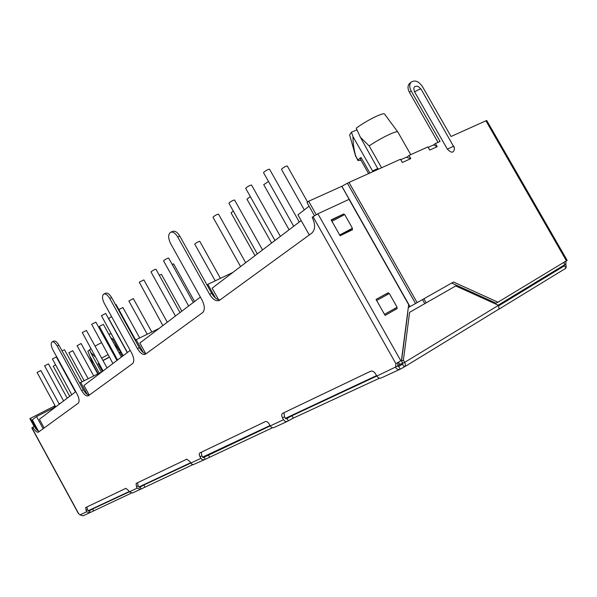 <?xml version="1.0" encoding="UTF-8"?>
<svg xmlns="http://www.w3.org/2000/svg" width="597" height="597" viewBox="0 0 597 597"><rect width="100%" height="100%" fill="white"/><g stroke="black" fill="none" stroke-linecap="round" stroke-linejoin="round"><path stroke-width="0.9" d="M563.643 262.471L564.881 264.62L498.167 305.164M402.639 363.021L397.639 365.737M376.573 375.61L285.366 418.34M270.023 425.534L202.584 457.13M190.607 462.742L138.78 487.025M129.116 491.555L88.102 510.771M426.146 302.798L423.877 298.798M38.499 431.213L32.29 419.818L36.521 416.549L43.156 428.728M399.9 364.677L398.483 362.163M309.097 206.211L297.94 214.816L309.291 234.957M215.487 298.045L207.853 284.336L207.017 284.985M143.25 352.476L136.168 339.656L135.243 340.372M87.274 394.423L80.707 382.453L79.752 383.192M422.489 299.59L424.758 303.589M55.685 406.856L36.521 416.549M101.803 371.931L80.707 382.453M159.1 328.432L136.168 339.656M232.882 272.426L207.853 284.336M369.879 173.033L361.051 157.489L360.334 159.071L368.588 173.608M410.743 154.638L397.841 132.019C397.124 130.124 380.99 137.885 369.147 145.892L381.58 167.764M92.945 364.371L98.095 373.774L92.945 364.371L87.856 351.036L92.953 364.409M114.579 354.611L113.908 354.916M109.408 357.133L103.012 360.61M98.796 363.125L98.162 363.528L102.49 371.409M75.789 391.669L39.417 419.281L44.163 427.989M130.206 350.372L83.953 385.475L89.259 395.154C87.304 394.96 85.319 393.139 83.311 389.677L58.924 345.185C57.103 342.111 55.439 340.738 53.924 341.044L53.805 341.103M200.391 297.09L139.855 343.044L145.683 353.596M301.187 220.577L212.122 288.187L218.532 299.679M219.024 300.567L219.024 300.575C215.823 301.381 212.696 299.298 209.637 294.321L177.719 236.994C175.451 233.263 173.145 231.658 170.802 232.181C168.033 234.091 167.951 237.845 170.563 243.464L202.032 300.037C204.868 305.865 205.047 310.082 202.562 312.664L145.19 354.372C142.69 354.961 140.101 353.036 137.414 348.596L109.751 298.463C107.729 295.082 105.788 293.597 103.923 294C101.915 295.508 102.042 298.642 104.303 303.388L131.624 352.946C134.116 358.028 134.437 361.588 132.571 363.625L88.192 395.893C86.184 396.333 83.99 394.55 81.602 390.535L57.193 345.999C55.379 342.924 53.708 341.536 52.193 341.85C50.678 343.074 50.917 345.753 52.902 349.879L77.043 393.96C79.267 398.468 79.662 401.542 78.214 403.199L38.372 432.183C36.76 432.497 34.887 430.855 32.775 427.243L31.82 427.997L78.423 513.577L80.088 514.868L83.035 515.838L89.408 512.89M361.051 157.489L357.901 159.959L357.909 160.489L361.058 160.347M369.147 145.892L360.372 137.265L378.14 169.309M372.953 171.645L352.991 136.631L351.454 132.161L356.984 129.877M357.901 159.959L355.805 156.265C353.894 149.653 352.961 143.108 352.991 136.631M397.841 132.019L384.587 114.117C383.774 111.938 366.282 120.601 356.222 128.206L360.372 137.265M119.228 353.14L120.482 352.17L119.191 349.827L114.497 344.559M98.162 363.528L98.759 363.058M90.871 348.7L89.722 349.484L90.557 352.402L95.445 357.028M90.557 352.402L101.4 372.132M99.266 373.192L90.266 356.812M120.482 352.17L118.907 352.558M114.49 354.446L113.818 354.76M109.341 356.999L102.938 360.484M355.805 156.265L357.909 160.489M87.856 351.036L89.886 350.058M119.191 349.827L117.609 350.208M113.184 352.073L112.512 352.394M108.027 354.625L101.632 358.103M351.454 132.161L349.641 134.937L355.767 156.683M106.669 340.238L105.982 340.529M101.453 342.663L95.05 346.126M272.598 427.698L204.219 459.802L201.704 459.347L200.017 456.802C199.07 454.884 199.002 453.601 199.816 452.951L265.381 421.586C266.672 421.236 267.963 422.094 269.269 424.168L270.24 425.922C271.337 427.564 272.65 428.071 274.187 427.452L287.269 421.407M192.891 464.615L140.467 489.286L137.206 488.152L136.444 486.764L136.131 483.421L186.779 459.19L189.943 461.548L191.6 464.048L193.249 464.645L204.234 459.794M131.168 493.204L89.617 512.793L86.64 511.801L85.565 507.614L125.885 488.324L128.534 490.495L129.28 491.853L92.617 508.98L93.52 510.636M498.779 305.768L564.531 265.762L565.934 268.202L498.823 309.231L498.391 309.44L499.077 308.731L498.502 305.313L404.662 362.364C405.706 364.498 405.557 366.043 404.229 367.006L400.102 369.237C398.244 369.983 396.744 369.334 395.602 367.282L395.893 363.67L400.818 360.789L317.88 213.786L312.164 217.271C315.529 224.278 315.403 229.576 311.776 233.151L219.383 300.395M379.505 378.185L293.291 418.116L287.538 421.281C285.978 421.907 284.642 421.385 283.523 419.706L282.53 417.915C281.448 415.713 281.456 414.199 282.538 413.378L370.722 371.192C372.461 370.67 374.11 371.61 375.67 374.02L376.826 376.065C378.102 377.991 379.58 378.617 381.259 377.946L399.803 369.371M270.232 425.9L203.405 457.563L202.681 457.302L201.823 455.742L201.249 452.272M282.53 417.915L284.485 416.751L285.478 418.542L286.284 418.855L291.963 415.728L293.291 418.116M376.811 376.035L291.963 415.728M400.214 369.17L398.639 366.379L402.572 364.245L404.154 367.043M404.497 366.827L498.391 309.433L404.423 366.879M564.829 264.531L565.822 263.934L566.24 267.083M85.961 510.562L87.498 509.666L88.774 511.107L92.617 508.98M140.243 489.391L132.504 492.965L129.28 491.853L137.206 488.152M136.444 486.764L138.108 485.794L139.519 487.406L143.832 485.025L144.84 486.868M190.779 463.063L143.832 485.025M284.485 416.751L283.993 412.684M376.826 376.065L397.721 365.998L398.49 366.446M402.654 364.192L402.766 363.252L404.662 362.364L403.408 360.14L409.594 312.335L455.727 285.963L498.502 305.313M558.098 268.747L564.15 265.762L564.21 265.031M565.822 263.934L566.06 261.076L564.508 261.949M87.498 509.666L86.886 506.98M138.108 485.794L137.504 482.764M137.414 348.596L139.273 347.67L111.639 297.604C109.617 294.231 107.676 292.746 105.811 293.149L105.632 293.231M139.273 347.67C141.564 351.558 143.914 353.536 146.317 353.618M209.637 294.321L211.666 293.336L179.794 236.091C177.525 232.367 175.212 230.763 172.869 231.293L172.593 231.412M211.666 293.336C214.33 297.769 217.189 299.925 220.233 299.798M397.953 362.469L397.721 365.998M39.387 431.467C37.79 431.198 36.104 429.527 34.335 426.445L32.775 427.243M403.408 360.14L401.512 361.028L402.766 363.252M409.594 312.335L455.727 285.963M401.512 361.028L407.729 313.328M564.075 263.217L564.419 262.001M567.15 260.352L486.764 120.557L485.921 120.795L566.419 260.792L567.15 260.352L566.06 261.076M388.826 293.761L388.251 292.746L376.05 299.418L385.08 315.403L397.199 308.567L396.624 307.545M344.193 214.83L343.708 213.972L331.148 219.89L340.103 235.748L352.588 229.673L351.961 228.569M317.88 213.786L349.044 199.368L408.684 304.716L401.423 360.424L400.818 360.789M421.109 89.229L418.198 86.453C414.206 85.587 412.997 87.386 414.572 91.863L447.354 149.146C451.623 153.511 453.996 153.13 454.459 148.004L453.735 146.161L447.354 149.146M566.419 260.792L497.988 302.201L453.481 282.008L417.124 302.634L349.014 182.421L400.49 159.25L402.326 162.481L410.811 158.63L408.982 155.429L427.937 146.899L429.743 150.056L437.205 146.668L435.407 143.534L440.049 141.444L411.154 90.945C409.236 87.222 409.266 84.259 411.236 82.073C414.99 79.834 418.706 81.289 422.37 86.446L451.041 136.497L485.921 120.795M104.975 338.7L105.132 337.447M376.073 299.455L388.251 292.746M394.781 308.574L395.348 309.574L397.199 308.567M386.423 293.791L386.983 294.776M385.065 315.373L395.348 309.574M331.342 220.233L343.708 213.972M341.999 215.204L342.335 215.808M350.23 229.77L350.7 230.591M409.863 83.207L409.52 83.498C407.55 85.684 407.52 88.632 409.43 92.356L438.034 142.355M435.407 143.534L433.437 144.996M437.205 146.668L433.653 144.899L428.198 147.355M408.982 155.429L407.348 156.944M410.811 158.63L406.251 157.25M341.887 186.264L347.402 183.234L415.542 303.522L410.012 306.604L341.887 186.264L308.656 201.241L307.015 202.517L314.432 215.674M349.014 182.421L347.402 183.234M415.542 303.522L417.124 302.634M410.012 306.604L408.311 307.567M451.623 283.06L496.017 303.164L497.988 302.201M106.132 340.462L105.602 338.298M108.661 333.954L111.169 333.962M55.028 407.184L54.424 406.079L29.85 418.631L34.156 426.534M54.424 406.079L55.103 405.788M60.946 402.938L59.103 403.87M118.064 348.499L112.848 339.036L110.781 337.812M122.37 356.319L120.198 352.387M339.708 235.054L349.394 230.352L352.424 228.248L344.693 214.569L331.932 221.286M316.209 214.636L308.656 201.241M36.745 429.833L30.402 418.198M384.475 314.335L397.109 307.276L389.319 293.485L376.662 300.492M352.424 228.248L339.686 235.017M55.417 364.864L53.267 366.252L69.707 396.296M59.29 404.199L40.887 370.528L37.096 372.453L55.715 406.915M67.222 398.177L48.454 363.872L44.603 365.827L63.588 400.938M88.169 378.729L72.782 350.685L68.842 352.812L84.155 380.737M75.461 391.923L56.312 356.954L52.402 358.939L71.767 394.729M97.789 373.931L81.095 343.529L77.088 345.693L93.707 375.968M82.05 381.789L64.491 349.76L62.006 350.805M121.385 357.066L103.371 324.358L99.348 326.402L117.534 359.984M107.05 367.946L86.431 330.447L82.282 332.544L103.094 370.946M111.572 316.574L108.654 318.447L127.415 352.484M116.945 360.439L95.863 322.141L91.639 324.275L112.915 363.498M139.691 337.932L122.907 307.537L118.84 309.567M127.273 352.596L105.706 313.477L101.408 315.641L123.161 355.715M151.795 332.007L133.31 298.582L128.862 301.015L147.228 334.245M135.661 340.044L115.997 304.418L115.445 304.5M181.854 311.164L161.436 274.366L159.242 275.187M167.294 322.216L143.855 279.896L139.265 282.202L162.854 325.581M194.54 301.537L173.608 263.881L172.123 264.337M179.988 312.582L155.944 269.247C154.847 269.381 153.287 270.172 151.265 271.605L151.011 271.971L175.443 316.029M193.309 302.47L168.638 258.076C167.526 258.195 165.936 259.001 163.862 260.479L163.585 260.867L188.652 306M220.42 278.359L199.779 241.345C198.719 241.457 197.152 242.248 195.077 243.725L194.764 244.151L215.211 280.836M233.293 211.062L231.046 212.845L255.009 255.635M245.68 262.71L218.517 214.151C217.36 214.226 215.651 215.084 213.383 216.741L213.01 217.263L240.576 266.583M250.367 196.667L246.942 199.137L271.583 243.054M262.538 249.912L234.569 200.01C233.405 200.07 231.651 200.958 229.315 202.659L228.912 203.234L257.292 253.904M268.516 181.525L263.725 184.66L289.09 229.763M280.374 236.375L251.546 185.055C250.367 185.1 248.576 186.003 246.173 187.771L245.725 188.398L274.963 240.487M307.612 202.055L287.269 165.988C286.142 166.018 284.381 166.921 281.971 168.682L281.471 169.361L304.313 209.898M299.276 222.032L269.538 169.212C268.344 169.235 266.508 170.167 264.031 171.996L263.546 172.682L293.694 226.27M377.953 168.503L372.491 170.958M204.062 457.183L205.204 459.257M200.017 456.802L201.823 455.742M208.301 454.869L209.45 456.944M283.523 419.706L270.24 425.922M286.993 418.43L288.321 420.81M86.64 511.801L80.088 514.868M89.334 510.778L90.237 512.435M140.123 487.048L141.138 488.891M200.883 458.362L190.794 463.085M31.939 427.87L78.595 513.554M395.893 363.67L312.992 216.651M109.751 298.463L111.639 297.604M177.719 236.994L179.794 236.091M57.193 345.999L58.924 345.185M81.602 390.535L83.311 389.677M454.459 148.004L421.086 89.147C420.422 88.804 418.251 89.707 414.572 91.863M409.43 92.356L411.154 90.945M341.805 186.309L409.93 306.649M53.7 406.423L54.312 407.55M111.796 339.648L112.848 339.036M105.811 293.149L103.923 294M172.869 231.293L170.802 232.181M53.924 341.044L52.193 341.85M411.236 82.073L409.52 83.498M400.751 159.72L406.482 157.138"/></g></svg>
